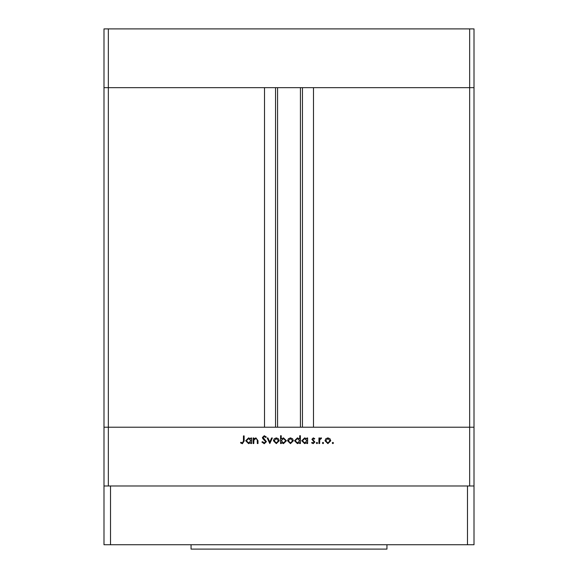 <?xml version="1.0" encoding="UTF-8"?>
<svg xmlns="http://www.w3.org/2000/svg" width="578" height="578" viewBox="0 0 578 578"><rect width="100%" height="100%" fill="white"/><g stroke="black" fill="none" stroke-linecap="round" stroke-linejoin="round"><path stroke-width="0.87" d="M469.654 485.982L469.654 427.214L103.989 427.214L103.989 544.743L474.011 544.743L474.011 427.214L469.654 427.214L474.011 427.214L474.011 87.668L313.486 87.668L313.486 427.214L469.654 427.214L469.654 87.668L474.011 87.668L474.011 28.9L103.989 28.9L103.989 87.668L469.654 87.668L469.654 28.9M108.346 485.982L108.346 427.214L103.989 427.214L103.989 87.668L108.346 87.668L108.346 427.214L264.514 427.214L264.514 87.668L108.346 87.668L108.346 28.9M277.57 87.668L277.57 427.214M253.8 443.536L253.113 443.536L253.113 437.972L253.8 437.972L253.8 438.977L255.917 437.871L257.998 440.696L257.998 443.536L257.311 443.536L257.232 439.648L255.794 438.558L253.901 440.031L253.8 443.536M266.4 441.671L264.218 443.731L261.906 442.069L262.549 441.679L264.218 442.95L265.714 441.657L262.817 438.659L262.39 437.503L264.269 435.725L266.299 437.011L265.685 437.481L264.197 436.506L263.077 437.467L266.4 441.671M269.818 443.536L267.18 437.972L267.917 437.972L269.767 442.025L271.617 437.972L272.354 437.972L269.818 443.536M273.43 440.768L274.189 438.796L276.313 437.871L278.43 438.789L279.188 440.768L276.313 443.637L273.43 440.768M287.591 440.768L288.357 438.796L290.474 437.871L292.591 438.789L293.357 440.768L290.474 443.637L287.591 440.768M306.925 438.998L306.925 437.972L307.612 437.972L307.612 443.536L306.925 443.536L306.925 442.575L304.657 443.637L301.752 440.739L304.678 437.871L306.925 438.998M332.856 443.637L332.227 443.001L332.856 442.365L333.492 443.001L332.856 443.637M324.995 440.768L325.761 438.796L327.878 437.871L329.995 438.789L330.761 440.768L327.878 443.637L324.995 440.768M322.994 443.637L322.358 443.001L322.994 442.365L323.629 443.001L322.994 443.637M319.627 443.536L318.94 443.536L318.94 437.972L319.627 437.972L319.627 438.789L320.985 437.871L321.578 438.059L321.202 438.651L319.75 439.757L319.627 443.536M316.939 443.637L316.303 443.001L316.939 442.365L317.575 443.001L316.939 443.637M311.91 439.331L313.319 437.871L314.743 438.666L314.28 439.143L313.319 438.558L312.597 439.302L314.837 442.025L313.211 443.637L311.614 442.878L312.069 442.365L313.175 442.95L314.157 442.054L311.91 439.331M299.7 439.049L299.7 435.725L300.387 435.725L300.387 443.536L299.7 443.536L299.7 442.575L297.424 443.637L294.527 440.739L297.446 437.871L299.7 439.049M281.24 442.51L281.24 443.536L280.561 443.536L280.561 435.725L281.24 435.725L281.24 438.977L283.516 437.871L286.421 440.761L283.495 443.637L281.24 442.51M250.866 438.998L250.866 437.972L251.553 437.972L251.553 443.536L250.866 443.536L250.866 442.575L248.598 443.637L245.693 440.739L248.612 437.871L250.866 438.998M242.392 442.95L243.446 440.985L243.446 435.92L244.133 435.92L244.133 441.065L242.355 443.731L240.513 442.849L240.918 442.264L242.392 442.95M330.074 440.776L327.878 438.558L325.681 440.776L327.878 442.95L330.074 440.776M306.925 440.768L304.685 438.558L302.439 440.747L304.678 442.95L306.925 440.768M299.7 440.768L297.46 438.558L295.206 440.747L297.453 442.95L299.7 440.768M292.67 440.776L290.474 438.558L288.278 440.776L290.474 442.95L292.67 440.776M281.24 440.739L283.487 442.95L285.734 440.761L283.495 438.558L281.24 440.739M278.509 440.776L276.313 438.558L274.109 440.776L276.313 442.95L278.509 440.776M250.866 440.768L248.627 438.558L246.373 440.747L248.619 442.95L250.866 440.768M386.942 544.743L386.942 549.1L191.058 549.1L191.058 544.743M474.011 485.982L103.989 485.982M467.479 544.743L467.479 485.982M110.521 544.743L110.521 485.982M302.46 87.668L302.46 427.214M275.54 87.668L275.54 427.214M300.43 87.668L300.43 427.214"/></g></svg>
